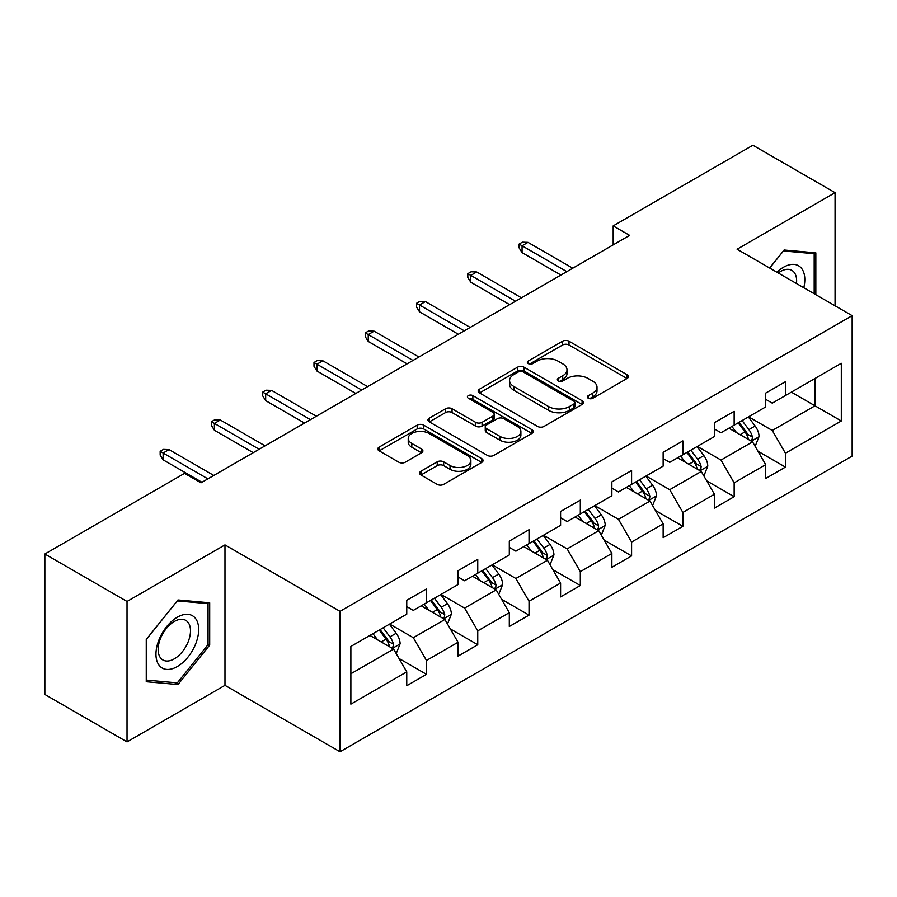 <?xml version="1.0" encoding="UTF-8"?>
<svg xmlns="http://www.w3.org/2000/svg" width="897" height="897" viewBox="0 0 897 897"><rect width="100%" height="100%" fill="white"/><g stroke="black" fill="none" stroke-linecap="round" stroke-linejoin="round"><path stroke-width="1.35" d="M588.297 398.268A3.196 1.839 0 0 0 592.805 398.268L627.093 378.467A4.563 2.635 0 0 0 628.427 376.605A4.563 2.635 0 0 0 627.093 374.744L569.012 341.219A4.563 2.635 0 0 0 562.565 341.219L528.277 361.009A3.196 1.839 0 0 0 527.346 362.31A3.196 1.839 0 0 0 528.277 363.61A3.196 1.839 0 0 0 532.796 363.61L537.236 361.054A14.599 8.432 0 0 1 557.878 361.054L562.722 363.846A14.599 8.432 0 0 1 566.994 369.811A14.599 8.432 0 0 1 562.722 375.776L558.282 378.332A3.196 1.839 0 0 0 557.351 379.633A3.196 1.839 0 0 0 558.282 380.945A3.196 1.839 0 0 0 562.8 380.945L567.24 378.377A14.599 8.432 0 0 1 587.894 378.377L592.726 381.169A14.599 8.432 0 0 1 597.01 387.134A14.599 8.432 0 0 1 592.726 393.099L588.297 395.655A3.196 1.839 0 0 0 587.356 396.956A3.196 1.839 0 0 0 588.297 398.268L588.297 395.655M420.917 471.239A4.563 2.635 0 0 0 419.583 473.1A4.563 2.635 0 0 0 420.917 474.962L437.209 484.369A4.563 2.635 0 0 0 443.667 484.369L481.734 462.392A4.563 2.635 0 0 0 483.079 460.531A4.563 2.635 0 0 0 481.734 458.659L423.664 425.133A4.563 2.635 0 0 0 417.206 425.133L379.139 447.11A4.563 2.635 0 0 0 377.805 448.982A4.563 2.635 0 0 0 379.139 450.843L398.817 462.202A4.563 2.635 0 0 0 405.276 462.202L421.568 452.794A4.563 2.635 0 0 0 422.902 450.933A4.563 2.635 0 0 0 421.568 449.072L411.801 443.432A12.21 7.041 0 0 1 408.225 438.454A12.21 7.041 0 0 1 415.76 431.939A12.21 7.041 0 0 1 429.069 433.475L467.303 455.541A12.21 7.041 0 0 1 470.88 460.531A12.21 7.041 0 0 1 463.345 467.034A12.21 7.041 0 0 1 450.036 465.509L443.667 461.832A4.563 2.635 0 0 0 437.209 461.832L420.917 471.239L420.917 474.962M224.979 544.905L127.026 601.461L44.85 554.01L44.85 694.446L127.026 741.897L224.979 685.342L340.03 751.764L340.03 611.328L224.979 544.905L224.979 685.342M835.062 305.787L835.062 192.676L737.099 249.231L852.15 315.654L340.03 611.328M835.062 192.676L752.886 145.236L613.178 225.887L613.178 244.87M44.85 554.01L184.547 473.358L200.984 482.844L629.616 235.384L613.178 225.887M537.561 426.434A4.563 2.635 0 0 0 544.008 426.434L582.086 404.457A4.563 2.635 0 0 0 583.42 402.596A4.563 2.635 0 0 0 582.086 400.735L524.005 367.198A4.563 2.635 0 0 0 517.547 367.198L479.48 389.186A4.563 2.635 0 0 0 478.146 391.047A4.563 2.635 0 0 0 479.48 392.908L537.561 426.434M469.624 398.952A3.196 1.839 0 0 1 472.865 399.4L472.865 395.611L531.91 429.697A4.563 2.635 0 0 1 533.244 431.558A4.563 2.635 0 0 1 531.91 433.419L493.832 455.407A4.563 2.635 0 0 1 487.385 455.407L429.304 421.87L429.304 418.148A4.563 2.635 0 0 0 427.97 420.009A4.563 2.635 0 0 0 429.304 421.87M429.304 418.148L445.607 408.74A4.563 2.635 0 0 1 452.054 408.74L475.612 422.341A4.563 2.635 0 0 0 482.059 422.341L492.868 416.096A4.563 2.635 0 0 0 494.202 414.235A4.563 2.635 0 0 0 492.868 412.373L468.346 398.212A3.196 1.839 0 0 1 467.415 396.911A3.196 1.839 0 0 1 469.389 395.207A3.196 1.839 0 0 1 472.865 395.611M340.03 751.764L852.15 456.091L852.15 315.654M399.03 658.488L426.479 674.331L426.479 660.484L458.031 642.263L458.031 656.111L477.753 644.73L477.753 630.871L509.305 612.662L509.305 626.51L529.028 615.129L529.028 601.27L560.591 583.05L560.591 596.909L580.314 585.517L580.314 571.669L611.866 553.449L611.866 567.296L631.589 555.916L631.589 542.057L663.141 523.837L663.141 537.695L682.864 526.304L682.864 512.456L714.427 494.236L714.427 508.094L734.15 496.703L734.15 482.855L765.702 464.635L765.702 478.482L785.424 467.102L785.424 453.243L841.308 420.985L841.308 363.285L815.003 378.478L815.003 405.803L841.308 420.985M426.479 674.331L406.756 685.723L406.756 671.864L350.873 704.134L350.873 646.434L406.756 614.176L406.756 600.317L426.479 588.937L426.479 602.784L458.031 584.564L458.031 570.716L477.753 559.324L477.753 573.183L509.305 554.963L509.305 541.115L529.028 529.723L529.028 543.582L560.591 525.362L560.591 511.503L580.314 500.122L580.314 513.97L611.866 495.749L611.866 481.902L631.589 470.51L631.589 484.369L663.141 466.148L663.141 452.29L682.864 440.909L682.864 454.768L714.427 436.547L714.427 422.689L734.15 411.308L734.15 425.156L765.702 406.935L765.702 393.088L785.424 381.696L785.424 395.555L841.308 363.285M421.22 605.823L444.89 619.491L413.326 637.711L389.657 624.043M406.756 606.585L413.326 610.375L426.479 602.784M413.326 637.711L426.479 660.484M444.89 619.491L458.031 642.263M472.495 576.222L496.164 589.878L464.601 608.099L440.943 594.442M458.031 576.973L464.601 580.774L477.753 573.183M464.601 608.099L477.753 630.871M496.164 589.878L509.305 612.662M523.77 546.609L547.439 560.277L515.887 578.498L492.218 564.83M509.305 547.372L515.887 551.173L529.028 543.582M515.887 578.498L529.028 601.27M547.439 560.277L560.591 583.05M575.055 517.008L598.714 530.676L567.162 548.897L543.492 535.229M560.591 517.771L567.162 521.561L580.314 513.97M567.162 548.897L580.314 571.669M598.714 530.676L611.866 553.449M626.33 487.407L650 501.064L618.437 519.285L594.778 505.628M611.866 488.159L618.437 491.96L631.589 484.369M618.437 519.285L631.589 542.057M650 501.064L663.141 523.837M677.605 457.795L701.275 471.463L669.723 489.684L646.053 476.015M663.141 458.558L669.723 462.359L682.864 454.768M669.723 489.684L682.864 512.456M701.275 471.463L714.427 494.236M728.88 428.194L752.549 441.862L720.997 460.071L697.328 446.414M714.427 428.957L720.997 432.746L734.15 425.156M720.997 460.071L734.15 482.855M752.549 441.862L765.702 464.635M791.333 392.135L815.003 405.803L772.272 430.47L748.603 416.802M765.702 399.344L772.272 403.145L785.424 395.555M772.272 430.47L785.424 453.243M127.026 601.461L127.026 741.897M350.873 673.759L393.604 649.092L369.934 635.435M393.604 649.092L406.756 671.864M757.976 451.247L785.424 467.102M706.701 480.859L734.15 496.703M655.415 510.46L682.864 526.304M604.141 540.072L631.589 555.916M552.866 569.673L580.314 585.517M501.591 599.274L529.028 615.129M450.305 628.887L477.753 644.73M815.833 294.687L815.833 252.853L784.113 250.016L769.637 268.024M146.256 681.72L177.976 684.557L209.696 645.1L209.696 602.806L177.976 599.97L146.256 639.426L146.256 681.72M208.048 644.147L209.696 645.1M174.623 682.617L177.976 684.557M589.564 398.717L592.726 396.889A14.599 8.432 0 0 0 597.01 390.924L597.01 387.134M566.994 369.811L566.994 373.601A14.599 8.432 0 0 1 562.722 379.566L559.56 381.393M627.025 378.512L569.012 345.009A4.563 2.635 0 0 0 562.565 345.009L529.555 364.07M582.018 404.491L524.005 370.999A4.563 2.635 0 0 0 517.547 370.999L479.536 392.942M574.013 403.897A3.196 1.839 0 0 0 574.955 402.596A3.196 1.839 0 0 0 574.013 401.295L523.041 371.863A3.196 1.839 0 0 0 518.522 371.863L513.846 374.565A14.599 8.432 0 0 0 509.563 380.519A14.599 8.432 0 0 0 513.846 386.484L548.684 406.599A14.599 8.432 0 0 0 569.337 406.599L574.013 403.897L574.013 407.698A3.196 1.839 0 0 0 574.955 406.386L574.955 402.596M509.563 380.519L509.563 384.32A14.599 8.432 0 0 0 513.846 390.273L513.846 386.484M574.013 407.698L569.337 410.4A14.599 8.432 0 0 1 548.684 410.4L513.846 390.273M429.371 421.904L445.607 412.542L445.607 408.74M494.202 414.235L494.202 418.036A4.563 2.635 0 0 1 492.868 419.897L482.059 426.131A4.563 2.635 0 0 1 475.612 426.131L452.054 412.542A4.563 2.635 0 0 0 445.607 412.542M472.865 399.4L531.854 433.453M500.044 436.447A12.21 7.041 0 0 0 513.353 437.983A12.21 7.041 0 0 0 520.888 431.468A12.21 7.041 0 0 0 517.311 426.49L503.845 418.708A4.563 2.635 0 0 0 497.387 418.708L486.578 424.943A4.563 2.635 0 0 0 485.243 426.815A4.563 2.635 0 0 0 486.578 428.676L500.044 436.447L500.044 440.248A12.21 7.041 0 0 0 513.353 441.773A12.21 7.041 0 0 0 520.888 435.258L520.888 431.468M485.243 426.815L485.243 430.605A4.563 2.635 0 0 0 486.578 432.466L486.578 428.676M500.044 440.248L486.578 432.466M470.88 460.531L470.88 464.321A12.21 7.041 0 0 1 463.345 470.835A12.21 7.041 0 0 1 450.036 469.31L443.667 465.621A4.563 2.635 0 0 0 437.209 465.621L420.985 474.995M408.225 438.454L408.225 442.243A12.21 7.041 0 0 0 411.801 447.233L411.801 443.432M421.5 452.828L411.801 447.233M481.678 462.426L423.664 428.934A4.563 2.635 0 0 0 417.206 428.934L379.196 450.877M755.151 446.358L759.064 436.503A12.323 7.109 -120 0 0 755.128 426.019L748.345 416.959M736.515 432.601L731.907 426.445M750.643 440.752L752.135 439.182L752.404 437.03A12.323 7.109 -120 0 0 748.883 429.618L742.099 420.57M739.016 422.352L746.539 432.399A6.279 3.622 60 0 1 747.683 434.305L752.404 437.03M738.153 422.846L744.936 431.894A12.323 7.109 60 0 1 748.468 439.306M566.837 271.623L522.065 245.778L522.065 252.618L519.105 247.864L519.105 244.074L522.065 245.778L527.985 242.369L572.746 268.214M522.065 252.618L560.917 275.043M519.105 244.074L522.39 242.179L527.985 242.369M812.144 252.528L814.184 253.705L814.184 293.734M769.704 268.057L783.451 250.958L814.184 253.705M803.79 287.735A30.218 17.447 120 0 0 798.554 265.77A30.218 17.447 120 0 0 776.914 272.217M796.48 283.519A22.873 13.208 120 0 0 791.894 270.389A22.873 13.208 120 0 0 778.237 272.98M177.314 666.549A30.218 17.447 120 0 0 198.685 629.548A30.218 17.447 120 0 0 177.314 617.214A30.218 17.447 120 0 0 155.955 654.216A30.218 17.447 120 0 0 177.314 666.549M174.321 658.835A22.873 13.208 120 0 0 189.267 638.675A22.873 13.208 120 0 0 185.757 620.343A22.873 13.208 120 0 0 174.321 621.475A22.873 13.208 120 0 0 159.374 641.635A22.873 13.208 120 0 0 162.884 659.968A22.873 13.208 120 0 0 174.321 658.835M146.581 639.135L177.314 600.9L208.048 603.647L208.048 644.629L177.314 682.864L146.581 680.117L146.525 639.101M206.018 602.47L208.048 603.647M703.876 475.959L707.778 466.115A12.323 7.109 -120 0 0 703.853 455.62L697.07 446.56M685.241 462.202L680.632 456.057M699.368 470.364L700.86 468.783L701.129 466.631A12.323 7.109 -120 0 0 697.608 459.23L690.825 450.171M687.73 451.953L695.265 462A6.279 3.622 60 0 1 696.397 463.906L701.129 466.631M686.878 452.447L693.661 461.507A12.323 7.109 60 0 1 697.182 468.918M652.59 505.572L656.503 495.716A12.323 7.109 -120 0 0 652.567 485.221L645.784 476.172M633.966 491.814L629.358 485.658M648.094 499.965L649.585 498.396L649.854 496.243A12.323 7.109 -120 0 0 646.322 488.831L639.539 479.772M636.455 481.554L643.979 491.601A6.279 3.622 60 0 1 645.122 493.507L649.854 496.243M635.603 482.048L642.387 491.108A12.323 7.109 60 0 1 645.907 498.519M515.551 301.235L470.79 275.39L470.79 282.219L467.83 277.476L467.83 273.675L470.79 275.39L476.699 271.97L521.471 297.815M470.79 282.219L509.642 304.644M467.83 273.675L471.116 271.78L476.699 271.97M464.276 330.836L419.504 304.991L419.504 311.82L416.544 307.077L416.544 303.287L419.504 304.991L425.425 301.571L470.196 327.427M419.504 311.82L458.356 334.256M416.544 303.287L419.841 301.381L425.425 301.571M601.315 535.173L605.228 525.317A12.323 7.109 -120 0 0 601.293 514.833L594.509 505.773M582.68 521.415L578.072 515.259M596.808 529.578L598.31 527.997L598.579 525.844A12.323 7.109 -120 0 0 595.047 518.432L588.264 509.384M585.18 511.167L592.704 521.213A6.279 3.622 60 0 1 593.848 523.119L598.579 525.844M584.317 511.66L591.101 520.72A12.323 7.109 60 0 1 594.633 528.12M550.04 564.774L553.942 554.929A12.323 7.109 -120 0 0 550.018 544.434L543.234 535.374M531.405 551.016L526.797 544.871M545.533 559.179L547.024 557.598L547.293 555.456A12.323 7.109 -120 0 0 543.773 548.045L536.989 538.985M533.906 540.768L541.429 550.814A6.279 3.622 60 0 1 542.562 552.72L547.293 555.456M533.042 541.261L539.826 550.321A12.323 7.109 60 0 1 543.358 557.732M498.754 594.386L502.668 584.53A12.323 7.109 -120 0 0 498.743 574.046L491.948 564.987M480.13 580.628L475.522 574.472M494.258 588.78L495.749 587.21L496.019 585.057A12.323 7.109 -120 0 0 492.498 577.646L485.703 568.586M482.62 570.369L490.143 580.415A6.279 3.622 60 0 1 491.287 582.321L496.019 585.057M481.767 570.873L488.551 579.922A12.323 7.109 60 0 1 492.072 587.333M413.001 360.448L368.23 334.592L368.23 341.432L365.27 336.678L365.27 332.888L368.23 334.592L374.15 331.184L418.921 357.028M368.23 341.432L407.081 363.857M365.27 332.888L368.555 330.993L374.15 331.184M361.726 390.049L316.955 364.204L316.955 371.033L313.995 366.29L313.995 362.489L316.955 364.204L322.864 360.785L367.635 386.629M316.955 371.033L355.806 393.469M313.995 362.489L317.28 360.594L322.864 360.785M310.44 419.65L265.669 393.805L265.669 400.634L262.72 395.891L262.72 392.101L265.669 393.805L271.589 390.386L316.361 416.242M265.669 400.634L304.532 423.07M262.72 392.101L266.005 390.195L271.589 390.386M447.48 623.987L451.393 614.131A12.323 7.109 -120 0 0 447.457 603.647L440.674 594.588M428.844 610.229L424.236 604.073M442.972 618.392L444.475 616.811L444.744 614.658A12.323 7.109 -120 0 0 441.212 607.258L434.428 598.198M431.345 599.981L438.868 610.027A6.279 3.622 60 0 1 440.012 611.933L444.744 614.658M430.482 600.474L437.265 609.534A12.323 7.109 60 0 1 440.797 616.934M259.166 449.262L214.394 423.406L214.394 430.246L211.434 425.503L211.434 421.702L214.394 423.406L220.314 419.998L265.086 445.843M214.394 430.246L253.246 452.671M211.434 421.702L214.719 419.807L220.314 419.998M396.205 653.588L400.118 643.743A12.323 7.109 -120 0 0 396.182 633.248L389.399 624.2M377.57 639.841L372.961 633.686M391.697 647.993L393.189 646.412L393.458 644.27A12.323 7.109 -120 0 0 389.937 636.859L383.154 627.799M380.07 629.582L387.594 639.628A6.279 3.622 60 0 1 388.737 641.534L393.458 644.27M379.207 630.075L385.99 639.135A12.323 7.109 60 0 1 389.522 646.546M207.891 478.863L163.119 453.019L163.119 459.847L160.159 455.104L160.159 451.303L163.119 453.019L169.04 449.599L213.8 475.444M163.119 459.847L201.971 482.283M160.159 451.303L163.445 449.408L169.04 449.599M592.726 396.889L592.726 393.099M558.282 380.945L558.282 378.332M562.722 379.566L562.722 375.776M528.277 363.61L528.277 361.009M562.565 345.009L562.565 341.219M569.012 345.009L569.012 341.219M627.093 378.467L627.093 374.744M479.48 392.908L479.48 389.186M517.547 370.999L517.547 367.198M524.005 370.999L524.005 367.198M582.086 404.457L582.086 400.735M548.684 410.4L548.684 406.599M569.337 410.4L569.337 406.599M452.054 412.542L452.054 408.74M475.612 426.131L475.612 422.341M482.059 426.131L482.059 422.341M492.868 419.897L492.868 416.096M531.91 433.419L531.91 429.697M437.209 465.621L437.209 461.832M443.667 465.621L443.667 461.832M450.036 469.31L450.036 465.509M421.568 452.794L421.568 449.072M379.139 450.843L379.139 447.11M417.206 428.934L417.206 425.133M423.664 428.934L423.664 425.133M481.734 462.392L481.734 458.659M751.338 441.156L758.974 436.749M748.883 429.618L755.128 426.019M740.126 434.675L744.936 431.894M700.064 470.757L707.699 466.35M697.608 459.23L703.853 455.62M688.84 464.287L693.661 461.507M648.778 500.369L656.425 495.951M646.322 488.831L652.567 485.221M637.565 493.888L642.387 491.108M597.503 529.97L605.15 525.564M595.047 518.432L601.293 514.833M586.29 523.5L591.101 520.72M546.228 559.571L553.864 555.165M543.773 548.045L550.018 544.434M535.004 553.101L539.826 550.321M494.942 589.183L502.589 584.766M492.498 577.646L498.743 574.046M483.73 582.702L488.551 579.922M443.667 618.784L451.314 614.378M441.212 607.258L447.457 603.647M432.455 612.315L437.265 609.534M392.393 648.396L400.028 643.979M389.937 636.859L396.182 633.248M381.169 641.916L385.99 639.135"/></g></svg>
